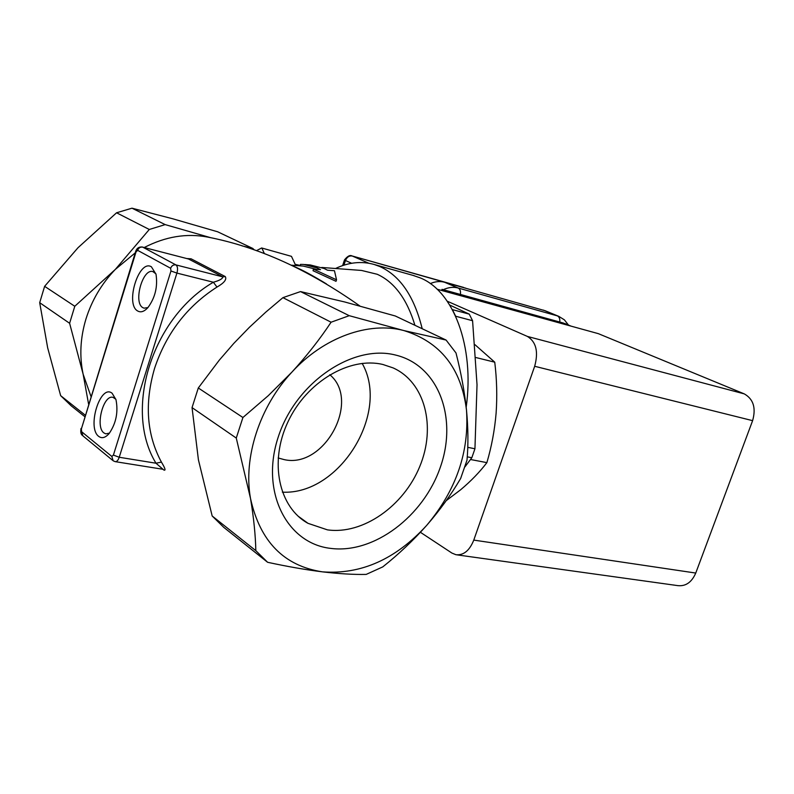 <?xml version="1.0" encoding="UTF-8"?>
<svg xmlns="http://www.w3.org/2000/svg" width="794" height="794" viewBox="0 0 794 794"><rect width="100%" height="100%" fill="white"/><g stroke="black" fill="none" stroke-linecap="round" stroke-linejoin="round"><path stroke-width="1.19" d="M135.228 252.879L115.329 269.404C101.602 283.726 91.796 300.301 85.911 319.138C80.273 338.016 79.35 356.367 83.132 374.192L90.943 396.345M186.957 258.556L191.086 258.814L225.268 276.57C226.965 279.419 224.206 282.912 216.99 287.061C187.066 306.276 166.274 333.341 154.612 368.257C144.369 403.352 146.642 434.636 161.42 462.098C165.221 468.361 166.015 470.981 163.782 469.969L162.81 469.264M359.841 305.968C308.658 269.732 257.861 246.755 207.452 237.039C186.511 233.099 165.46 236.582 144.29 247.5M210.738 237.704L165.162 224.603L149.292 229.476L115.329 269.404L74.785 306.276L69.614 323.287L83.132 374.192L88.571 404.037M414.925 325.292C406.994 299.1 394.429 282.098 377.229 274.277L361.548 270.446L321.739 267.469M304.658 264.531L310.305 264.958L324.2 268.511L327.485 270.198L334.463 270.734L336.537 279.825L336.011 281.314L313.054 270.724L313.402 269.106L320.468 269.652L317.203 267.965L303.497 264.442L300.479 264.392L300.41 265.871M293.72 266.308L297.72 268.104C305.293 271.578 314.871 276.848 326.473 283.934M466.187 407.223C474.752 346.045 453.245 290.822 420.066 277.821L413.079 275.409M335.515 268.501C348.665 262.268 361.558 260.928 374.192 264.481L379.8 266.526C400.087 275.667 414.22 296.4 422.2 328.736M137.69 310.99C124.847 304.291 138.9 258.804 151.416 266.814L156.011 274.238C157.887 286.644 155.167 297.79 147.853 307.675C144.18 311.635 140.796 312.747 137.69 310.99M155.922 273.87L152.984 271.637C142.722 267.876 133.005 302.673 142.89 307.665L144.071 308.171L147.942 307.566M98.734 436.402C86.635 427.867 100.352 383.452 112.133 393.268L115.974 399.65C118.385 411.987 116.132 423.252 109.205 433.445C105.433 437.772 101.94 438.754 98.734 436.402M115.845 399.243L113.076 397.377C103.389 394.152 94.982 426.874 103.925 432.938L105.771 433.852L109.453 433.137M330.413 548.356C286.664 543.324 260.154 491.426 278.237 437.047C295.676 382.539 352.725 344.001 395.491 355.037C438.556 365.26 457.761 417.753 440.432 466.932C423.678 516.239 373.944 554.202 330.413 548.356M382.926 364.496C349.787 356.417 306.583 381.735 287.914 421.951C268.938 462.039 278.833 507.406 308.032 523.345L327.416 529.856C362.828 534.928 403.709 506.076 419.808 466.396C436.243 426.835 425.197 382.271 393.099 367.9L382.926 364.496M278.138 457.959L284.312 459.647C324.577 468.768 361.081 400.662 329.798 374.708M163.782 469.969L155.991 463.22C123.417 410.2 151.733 318.017 213.358 282.237L216.99 287.061M113.205 460.818L115.209 461.651C116.817 461.78 118.157 460.322 119.229 457.265L176.923 273.086L170.968 270.992L113.403 455.101L119.229 457.265L155.991 463.22L161.42 462.098M191.086 258.814L188.595 259.023L142.741 247.142C140.34 246.795 138.632 247.857 137.62 250.338L170.631 268.263C171.703 265.682 173.459 264.561 175.921 264.908L142.741 247.142L188.595 259.023L222.856 276.878L175.921 264.908C177.648 266.288 177.985 269.017 176.923 273.086L213.358 282.237C219.501 280.53 222.667 278.744 222.856 276.878L225.268 276.57M188.287 258.904L187.682 258.784M254.239 249.902L252.849 248.472L242.021 245.862M344.626 301.948L395.283 315.982L446.089 340.06L455.994 352.953C461.046 372.674 464.54 391.7 466.485 410.032C468.212 428.244 468.381 444.958 466.991 460.183L460.649 478.474C451.161 494.602 439.826 510.244 426.656 525.41C413.277 540.446 398.648 554.272 382.758 566.896L366.183 574.409C353.707 574.658 339.147 573.804 322.503 571.859C305.64 569.755 287.339 566.559 267.618 562.291L223.759 527.355L212.177 515.991L198.421 459.845L192.049 407.61L198.302 387.978L219.323 360.109L233.813 343.385L249.385 327.327L265.792 312.131L282.932 297.651L300.519 291.587L344.626 301.948M85.147 415.103L60.652 395.65L47.67 347.851L39.7 302.693L69.614 323.287M74.785 306.276L44.623 286.326L39.7 302.693M44.623 286.326L78.03 247.698L116.569 212.782L149.292 229.476M165.162 224.603L131.983 208.187L116.569 212.782M131.983 208.187L172.626 218.747L217.665 231.788L252.849 248.472M316.31 269.325L303.308 266.089L291.388 265.196M300.519 291.587L349.231 315.684L403.739 330.532L446.089 340.06M198.302 387.978L242.924 417.505L268.303 395.65L291.894 372.128C306.821 355.791 319.883 339.147 331.088 322.215L282.932 297.651M331.088 322.215L349.231 315.684M212.177 515.991L255.827 550.659C255.489 535.037 253.723 517.668 250.527 498.553L236.275 438.06L192.049 407.61M236.275 438.06L242.924 417.505M267.618 562.291L255.827 550.659M60.652 395.65L71.271 405.883L84.7 416.572M336.537 279.825L313.402 269.106M426.656 525.41C395.759 559.234 361.042 574.717 322.503 571.859C284.073 566.003 260.075 541.568 250.527 498.553C243.073 457.791 259.559 406.627 291.894 372.128C323.873 337.132 368.823 321.322 403.739 330.532C440.442 341.916 461.354 368.416 466.485 410.032C469.403 451.925 456.133 490.384 426.656 525.41M282.346 492.151C339.554 495.267 390.43 412.741 362.163 363.384M474.941 344.665L494.751 362.183C496.836 379.234 497.282 396.275 496.101 413.287C494.652 430.239 491.575 446.694 486.881 462.634C479.735 472.033 470.971 481.085 460.589 489.809L446.218 500.657M486.881 462.634L470.514 459.508M475.884 357.538L494.751 362.183M437.097 289.214L598.319 333.649L744.256 393.874L527.424 336.438L447.28 301.234M527.424 336.438C536.188 341.877 538.61 351.831 534.67 366.282L473.78 540.099C469.562 550.589 463.627 555.463 455.964 554.728L451.905 553.061L420.413 532.298M534.67 366.282L752.613 420.651C756.186 407.967 753.397 399.045 744.256 393.874M752.613 420.651L695.752 573.05C691.753 582.25 685.788 586.448 677.868 585.635L456.957 554.867M564.911 323.575L570.171 325.848M449.235 292.44L442.03 289.344L563.571 323.098M441.663 290.425L442.03 289.344M430.298 283.597C435.231 281.453 439.995 281.007 444.571 282.257L545.24 310.772M291.467 256.353L261.663 247.976L291.467 256.353L295.725 265.524M261.663 247.976L256.442 250.686M264.372 253.623L261.98 248.284M449.771 305.075L469.264 314.136L472.579 320.716L477.025 384.733L474.941 448.759L471.825 457.731L464.917 466.912M471.825 457.731L467.249 456.848M472.579 320.716L455.667 316.23L452.382 309.61L469.264 314.136M467.755 447.34L474.941 448.759M170.631 268.263L170.968 270.992M142.444 247.013C138.98 246.686 136.707 248.194 135.645 251.529L136.032 251.926L137.62 250.338M135.615 251.619L81.375 428.959L136.032 251.926M113.403 455.101L111.825 456.451L113.155 460.788M81.375 428.959L81.603 431.688L111.825 456.451M82.933 435.896L81.603 431.688M695.752 573.05L473.78 540.099M295.209 264.402L300.43 265.464L295.179 264.352M343.941 265.166L345.469 260.521L344.487 259.916C347.474 256.144 349.985 254.814 352.01 255.926L463.736 287.458M465.75 288.222L465.086 287.944M351.673 263.28L345.469 260.521C346.938 257.048 349.201 255.549 352.258 256.015L368.783 263.221M543.314 310.087L558.797 316.359L544.734 310.563M559.74 322.036C560.107 318.95 559.323 316.895 557.378 315.883L458.217 288.033L444.571 282.257M443.3 289.691C448.451 287.289 453.424 286.733 458.217 288.033C460.093 289.056 460.828 291.19 460.421 294.445M298.038 516.11L308.032 523.345M162.363 469.185L115.378 461.671M414.369 275.766L374.192 264.481M82.248 435.301C80.849 434.239 80.442 431.966 81.018 428.482M82.983 435.926L112.53 460.252M564.564 323.436L570.757 326.006M344.467 259.966L342.621 265.603M465.949 288.282L352.01 255.926M568.464 325.054L564.385 319.843L558.797 316.359"/></g></svg>
